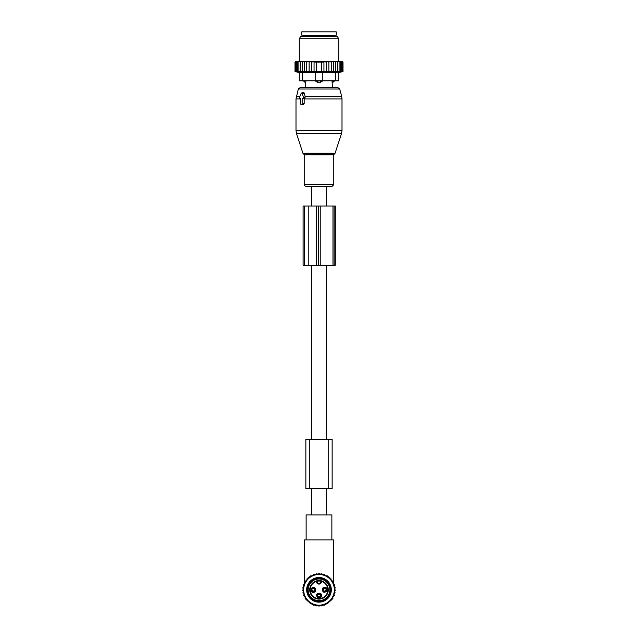 <?xml version="1.0" encoding="UTF-8"?>
<svg xmlns="http://www.w3.org/2000/svg" width="638" height="638" viewBox="0 0 638 638"><rect width="100%" height="100%" fill="white"/><g stroke="black" fill="none" stroke-linecap="round" stroke-linejoin="round"><path stroke-width="0.96" d="M326.225 206.042L326.225 186.328L311.775 186.328L311.775 206.042M311.775 514.906L311.775 488.62M311.775 439.335L311.775 265.193M326.225 514.906L326.225 488.62M326.225 439.335L326.225 265.193M322.349 579.511A10.846 10.846 0 0 1 329.312 593.18A10.846 10.846 0 0 1 315.651 600.135A10.846 10.846 0 0 1 308.688 586.474A10.846 10.846 0 0 1 322.349 579.511M332.143 439.335L305.857 439.335L305.857 488.62L332.143 488.62L332.143 439.335L332.143 488.62M299.964 98.276L300.41 98.276L300.41 103.531A0.654 0.463 -90 0 0 300.881 104.185L302.268 104.185A0.654 0.463 -90 0 0 302.739 103.531L304.174 103.531L304.174 98.579L305.243 97.112L304.326 93.092L303.56 92.502L301.495 93.028A0.654 0.463 -90 0 0 301.176 93.347L299.565 97.287A0.654 0.463 -90 0 0 299.964 98.276L300.41 98.388M301.495 93.028A0.654 0.463 -90 0 1 301.973 93.347L303.584 97.287A0.654 0.463 -90 0 1 303.186 98.276L302.739 98.276L302.739 103.531M322.692 186.328L305.881 186.328C304.565 185.857 304.007 185.299 304.214 184.661L333.786 184.661L332.119 186.328L322.692 186.328M334.216 80.859L332.063 81.185L332.47 87.757L338.1 87.757L299.9 87.757L298.313 88.977L296 98.914L296 130.423L342 130.423L341.521 133.47L296.479 133.47L296 130.423M301.838 104.425L303.449 104.48L304.174 103.531M302.739 98.276L304.174 98.579M334.216 81.185L332.446 82.717A2.632 1.89 -90 0 0 333.475 81.185L333.475 80.859M332.063 80.859L332.446 82.717M305.554 82.717L305.937 81.185L305.554 82.717A2.632 1.89 90 0 1 304.525 81.185L303.784 81.185L305.53 82.828L305.53 87.757M315.714 72.269L315.714 80.859L322.286 80.859L319.829 82.717L318.171 82.717L315.714 80.859L302.571 80.859L302.571 72.269L335.428 72.269L335.428 80.859L322.286 80.859L322.286 72.269M305.937 80.859L304.525 80.859M320.826 80.859L315.714 81.185M319.829 82.717A2.632 1.826 -90 0 0 320.826 81.185L322.286 81.185M336.25 35.186L301.75 35.186L301.75 31.9L336.25 31.9L336.25 35.186M304.501 61.471L302.396 62.125L302.396 71.496L304.501 71.879L304.501 61.471L305.61 61.471L304.501 62.125M303.361 61.471L302.428 61.471L302.396 62.125M332.39 61.471L333.499 61.471L333.499 62.125L332.39 61.471L331.25 61.471L331.25 62.125L329.902 61.471L328.873 61.471L328.873 62.125L327.142 61.471L326.409 61.471L326.409 62.125L323.945 61.487L323.945 62.125L314.055 62.125L314.055 61.487L311.591 62.125L311.591 71.743L309.127 71.496L309.127 61.471L308.098 61.471L306.75 62.125L306.75 71.847L304.501 71.496M311.591 71.496L342.989 71.496L342.989 62.125L342.327 61.471L333.499 61.471M295.673 61.471L295.011 62.125L295.011 71.496L296.471 71.879L295.171 71.496L295.171 62.125L295.769 61.471L295.011 62.125L295.673 61.471M295.769 61.471L295.171 62.125M302.428 61.471L295.904 61.471M308.098 61.471L305.61 61.471M309.127 61.471L310.858 61.471L309.127 62.125M326.409 61.471L310.858 61.471M327.142 61.471L328.873 61.471M329.902 61.471L331.25 61.471M334.639 61.471L335.604 62.125L335.572 61.471M335.604 71.496L335.604 62.125M337.478 71.496L337.478 62.125L336.593 61.471M337.35 61.471L337.478 62.125M339.113 71.496L339.113 62.125L338.236 61.471M338.882 61.471L339.113 62.125M340.485 71.496L340.485 62.125L339.623 61.471M340.15 61.471L340.485 62.125M341.569 71.496L341.569 62.125L340.74 61.471M341.147 61.471L341.569 62.125M342.351 71.496L342.351 62.125L341.569 61.471M341.84 61.471L342.351 62.125M342.829 71.496L342.829 62.125L342.096 61.471M342.231 61.471L342.829 62.125M342.319 61.471L342.989 62.125L342.327 61.471M295.171 71.496L296.774 71.879L295.649 71.496L295.649 62.125L296.16 61.471M296.431 61.471L295.649 62.125M296.853 61.471L296.431 62.125L297.26 61.471M297.85 61.471L297.515 62.125L298.377 61.471M299.118 61.471L298.887 62.125L299.764 61.471M300.65 61.471L300.522 62.125L301.407 61.471M306.75 61.471L306.75 62.125M306.75 71.496L309.127 71.496M311.591 61.471L311.591 62.125M314.055 71.496L314.055 62.125M316.536 71.496L316.536 62.125M321.464 71.496L321.464 62.125M323.945 71.496L323.945 62.125M326.409 71.496L326.409 62.125M302.571 80.859L299.286 80.859L299.286 72.269L302.571 72.269M338.714 72.269L338.714 80.859L338.714 72.269L335.428 72.269M327.812 36.502L337.39 36.502L338.714 38.798L299.286 38.798L300.61 36.502L327.812 36.502M338.714 80.859L335.428 80.859M342.694 71.576L338.714 72.644M333.499 71.879L333.499 62.125M331.25 71.496L331.25 62.125M328.873 71.496L328.873 62.125M302.396 71.496L300.522 71.496L300.522 62.125M295.649 71.496L300.522 71.496M298.887 71.496L298.887 62.125M297.515 71.496L297.515 62.125M296.431 71.496L296.431 62.125M334.137 206.042L303.09 206.042L303.09 265.193L335.293 265.193L335.293 206.042L334.137 206.042L334.137 265.193M317.788 605.598L317.03 605.598M320.97 605.598L320.212 605.598M318.705 605.598L319.295 605.598M304.541 582.773L304.541 539.884L333.459 539.884L333.459 582.773M333.459 583.969L333.459 583.515M304.541 583.969L304.541 583.515M333.459 539.884L331.872 539.884L331.872 514.906L306.128 514.906L306.128 539.884L304.541 539.884M323.426 591.059A2.289 2.281 0 0 0 326.074 591.059M323.067 589.919C324.176 591.418 325.3 591.418 326.433 589.919A1.81 1.802 0 0 1 323.067 589.919L322.9 589.887M323.426 588.587A2.289 2.281 -0 0 1 326.074 588.587M322.9 589.767L323.067 589.727A1.81 1.802 -0 0 1 326.433 589.727L326.6 589.767M317.676 596.809A2.289 2.281 0 0 0 320.324 596.809M317.317 595.669C318.426 597.168 319.55 597.168 320.683 595.669A1.81 1.802 0 0 1 317.317 595.669L317.15 595.637M317.676 594.337A2.289 2.281 -0 0 1 320.324 594.337M320.683 595.485C319.574 593.978 318.45 593.978 317.317 595.485A1.81 1.802 -0 0 1 320.683 595.477L320.85 595.517M311.926 591.059A2.289 2.281 0 0 0 314.574 591.059M311.567 589.919C312.676 591.418 313.8 591.418 314.933 589.919A1.81 1.802 0 0 1 311.567 589.919L311.4 589.887M311.926 588.587A2.289 2.281 -0 0 1 314.574 588.587M311.4 589.767L311.567 589.727A1.81 1.802 -0 0 1 314.933 589.727L315.1 589.767M315.81 578.945A11.332 11.332 0 0 1 329.878 586.633A11.332 11.332 0 0 1 322.19 600.701A11.332 11.332 0 0 1 308.122 593.013A11.332 11.332 0 0 1 315.81 578.945M321.377 580.851L322.373 581.178A0.494 0.494 0 0 0 321.719 581.521L322.198 581.633C320.069 584.918 317.931 584.918 315.802 581.633A8.788 8.788 0 0 0 310.682 592.662A8.788 8.788 0 0 0 327.78 590.206A8.788 8.788 0 0 0 322.198 581.633L322.373 581.178A9.283 9.283 0 0 1 321.616 598.731A9.283 9.283 0 0 1 310.212 592.822A9.283 9.283 0 0 1 315.627 581.178L316.384 580.915L316.281 581.521A0.494 0.494 0 0 0 315.627 581.178L316.281 581.521A2.791 2.791 0 0 0 321.719 581.521L321.377 580.851A9.283 9.283 0 0 0 316.623 580.851L316.384 580.915M316.623 580.851L316.639 581.37M322.445 588.563C322.357 592.383 323.897 593.22 327.055 591.083A2.632 2.632 0 0 0 326.01 587.518A2.632 2.632 0 0 0 322.445 588.563M320.26 593.268C316.448 593.18 315.603 594.72 317.74 597.878A2.632 2.632 0 0 0 321.305 596.833A2.632 2.632 0 0 0 320.26 593.268M315.555 591.083C315.643 587.271 314.103 586.426 310.945 588.563A2.632 2.632 0 0 0 311.99 592.128A2.632 2.632 0 0 0 315.555 591.083M323.163 588.962A1.81 1.81 0 0 1 325.619 588.236A1.81 1.81 0 0 1 326.337 590.692A1.81 1.81 0 0 1 323.881 591.41A1.81 1.81 0 0 1 323.163 588.962M319.869 593.986A1.81 1.81 0 0 1 320.587 596.442A1.81 1.81 0 0 1 318.131 597.16A1.81 1.81 0 0 1 317.413 594.712A1.81 1.81 0 0 1 319.869 593.986M314.837 590.692A1.81 1.81 0 0 1 312.381 591.41A1.81 1.81 0 0 1 311.663 588.962A1.81 1.81 0 0 1 314.119 588.236A1.81 1.81 0 0 1 314.837 590.692M315.547 600.103A10.846 10.846 0 0 1 308.72 586.37A10.846 10.846 0 0 1 322.453 579.543A10.846 10.846 0 0 1 329.28 593.276A10.846 10.846 0 0 1 315.547 600.103M309.183 577.861L309.294 576.736L310.403 576.959L310.626 575.851L311.703 576.178L312.03 575.093L313.075 575.524L313.513 574.479L314.51 575.013L315.044 574.017L315.977 574.647L316.608 573.706L317.485 574.423L318.202 573.546L319 574.352L319.798 573.546L320.515 574.423L321.392 573.706L322.023 574.647L322.956 574.017L323.49 575.013L324.487 574.479L324.925 575.524L325.97 575.093L326.297 576.178L327.374 575.851L327.597 576.959L328.706 576.736L328.817 577.861L329.942 577.749L329.942 578.881L331.074 578.881L330.962 580.006L332.087 580.117L331.872 581.226L332.98 581.449L332.645 582.526L333.73 582.861L333.299 583.906L334.344 584.336L333.81 585.333L334.806 585.867L334.176 586.808L335.117 587.431L334.4 588.308L335.277 589.026L334.479 589.823L335.277 590.621L334.4 591.338L335.117 592.216L334.176 592.846L334.806 593.787L333.81 594.313L334.344 595.318L333.299 595.748L333.73 596.793L332.645 597.12L332.98 598.205L331.872 598.42L332.087 599.529L330.962 599.64L331.074 600.765L329.942 600.765L329.942 601.897L328.817 601.786L328.706 602.91L327.597 602.695L327.374 603.803L326.297 603.476L325.97 604.553L324.925 604.122L324.487 605.167L323.49 604.633L322.956 605.629L322.023 604.999L321.392 605.94L320.515 605.223L319.798 606.1L319 605.303L318.202 606.1L317.485 605.223L316.608 605.94L315.977 604.999L315.044 605.629L314.51 604.633L313.513 605.167L313.075 604.122L312.03 604.553L311.703 603.476L310.626 603.803L310.403 602.695L309.294 602.91L309.183 601.786L308.058 601.897L308.058 600.765L306.926 600.765L307.038 599.64L305.913 599.529L306.128 598.42L305.02 598.205L305.355 597.12L304.27 596.793L304.701 595.748L303.656 595.318L304.19 594.313L303.194 593.787L303.824 592.846L302.883 592.216L303.6 591.338L302.723 590.621L303.521 589.823L302.723 589.026L303.6 588.308L302.883 587.431L303.824 586.808L303.194 585.867L304.19 585.333L303.656 584.336L304.701 583.906L304.27 582.861L305.355 582.526L305.02 581.449L306.128 581.226L305.913 580.117L307.038 580.006L306.926 578.881L308.058 578.881L308.058 577.749L309.183 577.861M314.678 604.553A15.352 15.352 0 0 1 304.27 585.501A15.352 15.352 0 0 1 323.322 575.093A15.352 15.352 0 0 1 333.73 594.145A15.352 15.352 0 0 1 314.678 604.553M315.531 601.65A12.321 12.321 0 0 0 330.827 593.292A12.321 12.321 0 0 0 322.469 578.004A12.321 12.321 0 0 0 307.173 586.354A12.321 12.321 0 0 0 315.531 601.65M315.762 600.86A11.5 11.5 0 0 0 330.037 593.061A11.5 11.5 0 0 0 322.238 578.786A11.5 11.5 0 0 0 307.963 586.585A11.5 11.5 0 0 0 315.762 600.86M309.797 439.335L309.797 488.62M328.203 439.335L328.203 488.62M335.102 153.216L334.464 153.854L303.536 153.854L302.898 153.216L335.102 153.216L341.521 133.47M342 130.423L342 98.914L304.174 98.914M334.464 153.854L333.786 154.787L304.214 154.787L304.214 184.661M342 98.914L341.665 96.362L305.036 96.362M341.665 96.362L339.687 88.977L298.313 88.977M299.94 96.362L296.335 96.362M301.973 93.347L304.326 93.092M303.584 97.287L305.243 97.112M303.186 98.276L304.43 98.587M300.41 98.914L296 98.914M302.268 104.185L303.449 104.48M300.881 104.185L302.053 104.48M318.171 82.717A2.632 1.826 90 0 1 317.174 81.185L317.174 80.859M334.44 36.502L334.44 35.84L303.56 35.84L303.56 36.502M304.629 206.042L304.629 265.193M308.808 206.042L308.808 265.193M316.249 206.042L316.249 265.193M318.466 206.042L318.466 265.193M320.228 206.042L320.228 265.193M332.972 206.042L332.972 265.193M322.956 590.03A1.962 1.962 -0 0 0 326.544 590.03M322.956 589.624A1.962 1.962 0 0 1 326.544 589.624M317.206 595.78A1.962 1.962 -0 0 0 320.794 595.78M317.206 595.374A1.962 1.962 0 0 1 320.794 595.374M311.456 590.03A1.962 1.962 -0 0 0 315.044 590.03M311.456 589.624A1.962 1.962 0 0 1 315.044 589.624M316.743 581.33A8.788 8.788 0 0 1 321.257 581.33A2.297 2.297 0 0 1 316.743 581.33M302.898 153.216L296.479 133.47M303.536 153.854L304.214 154.787M333.786 154.787L333.786 184.661M339.687 88.977L338.1 87.757M299.884 98.26L300.41 98.396M300.793 104.177L301.941 104.465M303.56 35.84L302.898 35.186M334.44 35.84L335.102 35.186M338.714 61.471L338.714 38.798M299.286 61.471L299.286 38.798M299.286 72.644L295.011 71.496M326.433 589.735C325.324 588.228 324.2 588.228 323.067 589.735M314.933 589.735C313.824 588.228 312.7 588.228 311.567 589.735"/></g></svg>
